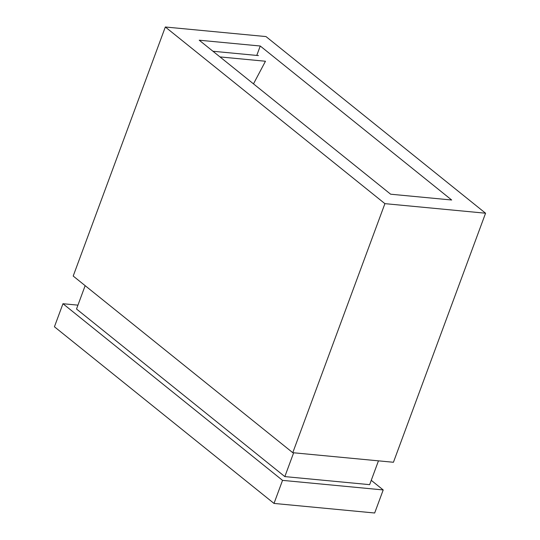 <?xml version="1.0" encoding="UTF-8"?>
<svg xmlns="http://www.w3.org/2000/svg" width="540" height="540" viewBox="0 0 540 540"><rect width="100%" height="100%" fill="white"/><g stroke="black" fill="none" stroke-linecap="round" stroke-linejoin="round"><path stroke-width="0.81" d="M383.204 489.942L282.541 480.37L274.01 503.429L374.672 513L383.204 489.942L371.25 480.323M274.01 503.429L54.432 326.781L62.964 303.723L77.949 305.147M62.964 303.723L282.541 480.37M378.459 460.843L369.65 484.657L284.837 476.597L293.645 452.783M85.151 285.667L76.518 309.008L284.837 476.597M485.568 213.219L265.99 36.572L165.328 27L73.197 276.048L292.775 452.695L384.905 203.648L485.568 213.219L393.437 462.267L292.775 452.695M165.328 27L384.905 203.648M260.253 46.008L199.22 40.21L390.643 194.204L451.676 200.009L260.253 46.008L256.77 55.424M253.49 83.869L265.464 61.243L219.996 56.923M258.424 55.586L212.956 51.26"/></g></svg>
